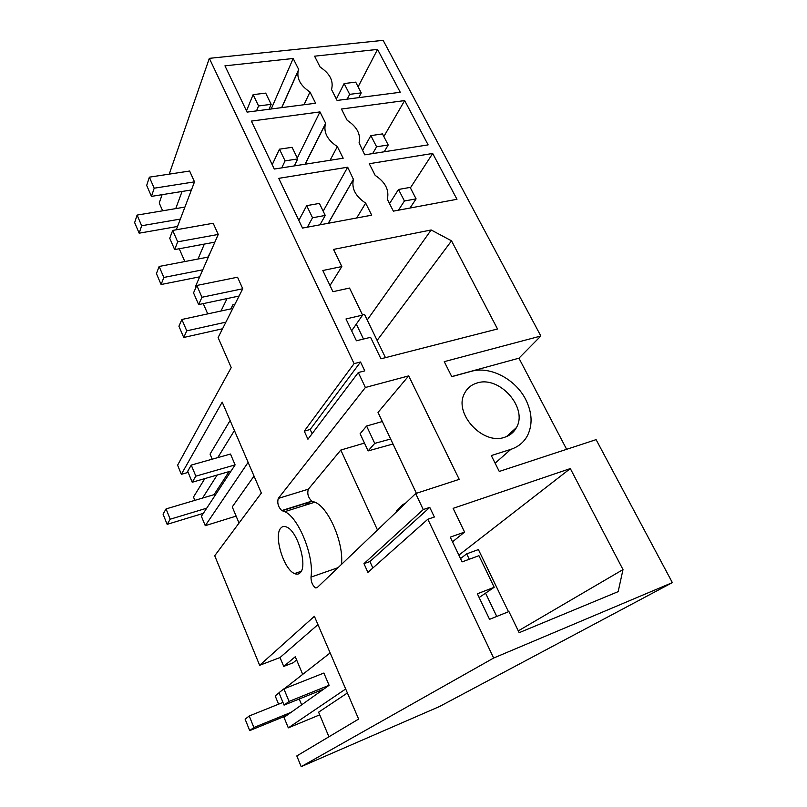 <?xml version="1.0" encoding="UTF-8"?>
<svg xmlns="http://www.w3.org/2000/svg" width="807" height="807" viewBox="0 0 807 807"><rect width="100%" height="100%" fill="white"/><g stroke="black" fill="none" stroke-linecap="round" stroke-linejoin="round"><path stroke-width="1.21" d="M319.713 714.851L288.311 727.864L284.003 717.373L286.576 715.547L249.696 730.607L253.872 727.511L291.095 712.339L286.576 715.547M323.718 689.138L284.074 705.116L278.97 692.719L283.882 688.875L323.879 673.048L329.105 685.304L291.095 712.339M345.678 688.986L288.311 727.864M330.154 652.924L284.437 688.653M279.03 692.88L275.177 695.896L278.586 704.188M301.193 766.65L493.652 658.038L672.352 582.614L439.543 706.508L301.193 766.65L296.805 755.937L358.631 719.077L314.387 616.316L259.642 665.301L214.723 555.751L261.337 493.057L222.197 402.128L181.343 474.324L177.601 465.185L231.226 367.578L218.102 337.578L242.756 288.755L237.54 277.204L196.797 285.466L201.962 297.269L242.756 288.755M347.393 692.991L318.594 712.188L328.933 736.781M296.613 659.924L293.153 662.779L283.721 666.421L295.271 656.737L302.696 674.38M493.652 658.038L427.841 519.234L367.911 572.385L363.967 563.639L423.251 509.56L415.666 493.551L317.07 587.708L315.517 587.879C312.541 585.539 311.028 581.948 310.988 577.106C314.387 556.437 298.479 517.237 284.74 511.668L282.168 510.72L312.218 501.288L314.881 502.176C328.52 507.321 344.085 543.313 341.452 564.426M415.666 493.551L459.223 479.348L408.695 375.88L365.379 387.481L278.274 498.433C277.053 502.932 278.213 506.978 281.764 510.569L282.168 510.72M365.379 387.481L358.298 372.541L307.931 439.24L304.269 431.13L354.081 363.644L209.336 58.346L383.154 40.35L540.841 336.015L444.253 361.647L451.779 376.667L471.258 371.331C490.02 365.793 515.522 379.108 525.74 399.566C532.227 412.67 532.791 424.714 527.435 435.699C523.824 442.317 518.296 446.866 510.841 449.348L491.312 455.582L499.261 471.449L596.101 439.633L672.352 582.614M162.641 210.809L159.221 203.001L162.106 194.669M169.228 174.141L209.336 58.346M184.914 207.076L175.734 208.62L182.069 191.471M194.507 181.857L189.625 171.034L149.366 177.157L154.198 188.202L194.507 181.857L180.354 219.07L141.659 225.748L139.167 233.193L134.648 222.621L137.089 215.086L141.659 225.748M176.279 229.783L180.354 219.07M179.235 248.748L184.833 261.539M210.355 252.45L207.813 257.151L198.008 259.027L204.342 244.097M218.243 234.434L213.189 223.257L172.688 230.419L177.681 241.828L218.243 234.434L202.769 269.81L163.841 277.457L161.097 284.518L156.437 273.613L159.13 266.461L163.841 277.457M196.051 287.171L195.607 286.172L202.769 269.81M203.243 303.614L207.732 313.883M234.998 304.128L233.021 304.552L230.842 308.889L220.977 311.018L227.07 298.58M300.103 572.819C307.941 566.423 297.702 531.278 286.808 527.112C284.357 525.972 282.349 526.305 280.796 528.101C273.442 535.475 283.701 569.49 294.545 573.575C296.754 574.564 298.6 574.312 300.103 572.819M427.841 519.234L434.358 517.025L429.768 507.381L369.929 561.541L363.967 563.639M372.854 567.997L369.929 561.541M259.642 665.301L280.029 657.544L283.721 666.421M309.333 502.196L305.157 505.243M280.029 657.544L317.958 624.598M623.004 569.591L570.317 468.574L453.12 508.349L464.58 532.085L450.266 537.139L462.098 561.884L478.934 555.7L494.207 587.284L477.351 593.791L489.556 619.332L508.924 611.555L519.163 632.688L618.162 591.642L623.004 569.591L518.286 630.872M494.207 587.284L479.136 597.523M464.58 532.085L452.515 541.84M570.317 468.574L458.87 555.135M358.298 372.541L364.754 370.867L360.527 362L354.081 363.644M423.251 509.56L429.768 507.381M364.734 154.843L428.134 144.887L404.66 100.582L341.442 109.036L347.171 120.293C356.997 126.81 360.961 134.325 359.065 142.849L364.734 154.843M456.974 199.289L393.362 211.141L387.31 199.228C389.448 190.139 385.403 182.19 375.174 175.371L369.253 163.72L432.693 153.471L456.974 199.289M347.676 167.21L353.426 179.416C351.368 188.414 355.453 196.313 365.672 203.122L371.714 215.176L302.504 228.078L278.738 178.347L347.676 167.21L323.173 211.192M341.835 266.552L322.82 270.506L332.948 291.69L349.532 288.059L362.605 315.093L345.991 318.967L356.412 340.776L370.574 337.316L380.944 358.812L497.505 328.984L451.527 240.829L431.16 229.975L333.533 249.413L341.835 266.552L330.002 285.517M504.698 437.243C510.004 435.518 513.928 432.29 516.46 427.559C528.151 407.787 499.412 375.447 477.169 382.982C471.318 384.697 467.071 388.228 464.439 393.574C453.423 413.355 482.858 445.504 504.698 437.243M293.183 58.487L298.701 69.483L298.176 70.925C296.704 78.814 300.638 85.835 309.979 91.998L315.608 103.235L247.073 112.112L224.951 65.831L293.183 58.487L271.213 108.985M337.084 100.451L400.262 92.27L377.545 49.409L314.579 56.187L320.107 67.062C329.508 73.276 333.402 80.367 331.788 88.346L331.435 89.335L337.084 100.451M274.289 169.046L343.177 158.222L337.346 146.592C327.581 140.125 323.567 132.681 325.312 124.268L325.665 123.289L319.965 111.911L251.37 121.09L274.289 169.046M540.841 336.015L518.941 358.187L566.635 449.307M188.152 472.388L181.343 474.324M360.527 362L310.181 429.475L304.269 431.13M312.097 433.722L310.181 429.475M431.16 229.975L367.235 319.986M451.527 240.829L377.131 340.423M362.605 315.093L351.64 330.789M230.106 420.518L210.052 454.099L212.191 459.193M234.423 430.535L217.749 457.63M204.847 478.591L193.488 497.041L194.85 500.36M308.809 502.358L306.791 504.728M254.023 476.069L232.255 506.907L239.043 523.047M248.122 462.361L205.26 525.68L236.128 516.117M205.26 525.68L201.397 516.288L203.334 513.343L167.14 524.348L170.196 519.214L206.723 508.178L203.334 513.343M231.105 471.006L192.217 482.243L187.698 471.268L191.249 465.084L230.489 454.048L235.109 464.893L206.723 508.178M217.164 475.03L202.547 498.07L166.06 508.914L170.196 519.214M229.097 471.581L214.026 494.661L202.547 498.07M390.628 439.018L374.741 443.386L368.113 450.911L392.999 444.001M382.336 421.526L366.59 426.025L360.114 433.742L368.113 450.911M396.519 511.83L396.166 511.053L403.288 504.244L403.651 505.021M405.154 503.578L403.288 504.244M366.59 426.025L374.741 443.386M408.695 375.88L378.019 412.417L416.382 493.309M364.471 443.093L340.806 450.044L308.355 489.173C307.013 493.652 308.163 497.647 311.795 501.147L312.218 501.288M508.319 435.74L508.228 435.023M451.738 376.587L518.941 358.187M377.484 530.017L340.806 450.044M298.701 69.483L281.673 107.624M303.997 104.739L309.979 91.998M377.545 49.409L358.116 86.813M325.665 123.289L305.036 164.214M319.965 111.911L297.299 158.031M330.063 160.28L337.346 146.592M404.66 100.582L383.839 136.534M432.693 153.471L410.4 187.87M353.577 178.993L328.247 223.277M356.694 217.981L365.672 203.122M249.696 730.607L245.126 719.188L249.232 715.98L253.872 727.511M282.964 702.423L249.232 715.98M329.105 685.304L289.067 701.414L283.882 688.875M284.074 705.116L289.067 701.414M299.226 699.013L301.647 704.834M496.749 616.447L485.562 593.155M469.281 559.251L466.688 553.844L460.525 558.585M508.491 611.726L478.4 549.577L466.688 553.844M167.14 524.348L163.054 514.15L166.06 508.914M235.109 464.893L195.839 476.16L191.249 465.084M192.217 482.243L195.839 476.16M214.026 494.661L214.642 496.113M363.503 339.041L356.321 324.091M385.474 357.662L364.532 314.417L362.494 314.891M178.922 326.22L181.878 319.481L186.75 330.84L183.734 337.477L178.922 326.22M230.842 308.889L232.809 308.456M181.878 319.481L220.977 311.018M225.889 322.144L186.75 330.84M398.436 210.193L404.428 200.993L416.089 198.875L410.158 187.406L398.507 189.463L389.529 203.606M222.55 328.762L183.734 337.477M416.089 198.875L409.996 208.045M398.507 189.463L404.428 200.993M239.074 296.038L198.643 304.592L201.962 297.269M307.376 227.171L312.531 217.759L325.251 215.439L319.976 224.82M198.643 304.592L193.539 292.891L196.797 285.466M325.251 215.439L319.39 203.414L306.69 205.654L298.832 220.402M312.531 217.759L306.69 205.654M207.813 257.151L208.347 257.04M159.13 266.461L198.008 259.027M372.663 153.592L376.597 146.783L388.207 144.988L382.478 133.901L370.867 135.626L362.504 150.455M199.702 276.821L161.097 284.518M388.207 144.988L384.203 151.787M370.867 135.626L376.597 146.783M214.864 242.14L174.665 249.595L177.681 241.828M281.734 167.876L285.083 160.875L297.733 158.929L294.303 165.899M174.665 249.595L169.732 238.277L172.688 230.419M297.733 158.929L292.084 147.308L279.444 149.184L272.221 164.709M285.083 160.875L279.444 149.184M137.089 215.086L175.734 208.62M347.202 99.14L349.673 94.348L361.243 92.876L355.695 82.143L344.135 83.555L336.358 99.029M177.54 226.464L139.167 233.193M361.243 92.876L358.732 97.647M344.135 83.555L349.673 94.348M191.43 189.968L151.464 196.383L154.198 188.202M256.505 110.892L258.573 105.949L271.162 104.345L269.034 109.268M151.464 196.383L146.682 185.428L149.366 177.157M271.162 104.345L265.695 93.118L253.126 94.651L246.488 110.892M258.573 105.949L253.126 94.651M278.274 498.433L308.355 489.173M495.125 463.188L510.841 449.348M310.988 577.106L338.062 567.664M308.072 502.59L306.055 504.96M506.493 436.597L516.46 427.559M284.74 511.668L314.881 502.176M317.706 587.103L315.517 587.879M311.795 501.147L281.764 510.569M301.203 571.285L294.545 573.575M281.794 107.613L298.176 70.925M305.177 164.194L325.312 124.268M328.338 223.257L353.426 179.416"/></g></svg>
